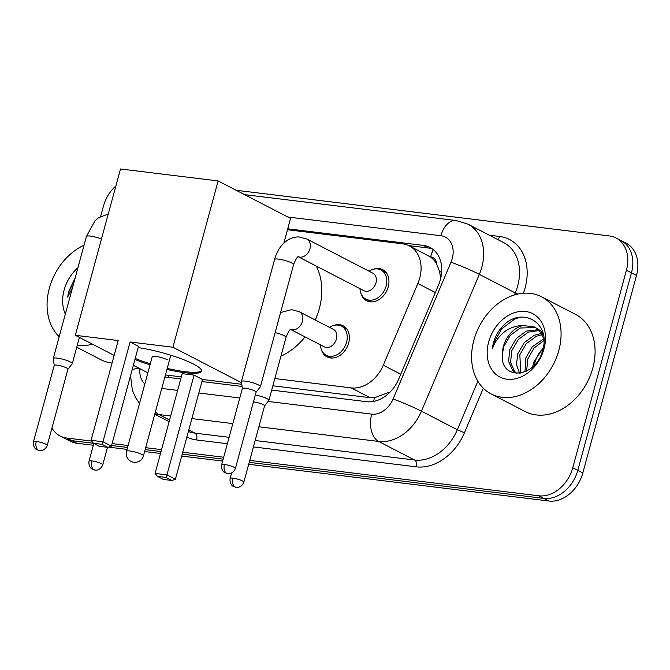 <?xml version="1.0" encoding="UTF-8"?>
<svg xmlns="http://www.w3.org/2000/svg" width="670" height="670" viewBox="0 0 670 670"><rect width="100%" height="100%" fill="white"/><g stroke="black" fill="none" stroke-linecap="round" stroke-linejoin="round"><path stroke-width="1" d="M334.012 325.36A17.512 13.333 117.4 0 1 343.132 325.796A17.512 13.333 117.4 0 1 348.668 343.007A17.512 13.333 117.4 0 1 327.044 356.901A17.512 13.333 117.4 0 1 321.416 349.707M373.575 269.206A17.512 13.333 117.4 0 1 382.696 269.642A17.512 13.333 117.4 0 1 388.232 286.852A17.512 13.333 117.4 0 1 366.599 300.738A17.512 13.333 117.4 0 1 360.979 293.544M274.834 378.542L351.197 387.888A32.83 24.999 -62.6 0 0 383.282 365.192L417.854 283.502A32.83 24.999 -62.6 0 0 419.713 278.134A32.83 24.999 -62.6 0 0 409.328 245.865A32.83 24.999 -62.6 0 0 402.712 243.838L287.489 229.735M440.726 278.259L439.554 271.517L436.731 264.173A10.946 8.333 -62.6 0 0 430.634 256.87A32.83 20.469 -83 0 1 433.264 249.575M430.634 256.87L430.182 256.811A32.83 24.999 117.4 0 1 436.731 264.173M272.874 385.786L370.133 397.687L374.438 397.771L389.153 392.252M430.182 256.811L409.328 245.865M271.702 390.082L366.666 401.699A32.83 24.999 -62.6 0 0 398.75 379.002L438.507 285.06A32.83 24.999 -62.6 0 0 440.366 279.7A32.83 24.999 -62.6 0 0 429.981 247.423A32.83 24.999 -62.6 0 0 423.365 245.396L287.74 228.797M408.809 245.605L428.406 248.001A32.83 24.999 117.4 0 1 432.401 248.913M236.175 190.272L609.424 235.949A32.83 24.999 117.4 0 1 616.04 237.976A32.83 24.999 117.4 0 1 626.425 270.245L572.766 467.735A32.83 24.999 117.4 0 1 538.822 495.8L249.759 460.424M100.634 216.427L103.398 206.243A32.83 24.999 117.4 0 1 115.885 185.942M91.69 441.078L66.749 438.029A32.83 24.999 117.4 0 1 60.133 436.003A32.83 24.999 117.4 0 1 51.95 428.055M223.688 457.233L182.734 452.225M161.537 449.629L145.666 447.686M128.104 445.533L112.091 443.574M616.04 237.976L626.115 243.193A32.83 24.999 117.4 0 1 636.5 275.462L582.841 472.945L577.808 470.34A32.83 24.999 117.4 0 1 543.864 498.405L249.232 462.35L543.864 498.405A32.83 24.999 117.4 0 0 577.808 470.34L631.458 272.858L577.808 470.34L572.766 467.735M621.073 240.58A32.83 24.999 117.4 0 1 631.458 272.858A32.83 24.999 117.4 0 0 621.073 240.58M93.331 445.265L76.824 443.247L71.782 440.634A32.83 24.999 117.4 0 1 65.166 438.607A32.83 24.999 117.4 0 0 71.782 440.634L93.54 443.297L71.782 440.634L66.749 438.029M223.16 459.159L182.215 454.151L223.16 459.159M161.009 451.555L145.139 449.612L161.009 451.555M127.585 447.459L111.572 445.508L127.585 447.459M164.87 377.001L180.741 378.944M201.938 381.54L242.088 386.456M582.841 472.945A32.83 24.999 117.4 0 1 548.898 501.018L248.712 464.276M222.641 461.086L181.687 456.077M160.49 453.481L144.62 451.538M127.057 449.394L108.557 447.125M76.824 443.247A32.83 24.999 117.4 0 1 70.208 441.212L60.133 436.003M473.883 340.167A54.714 41.666 117.4 0 1 541.486 296.768A54.714 41.666 117.4 0 1 558.788 350.561A54.714 41.666 117.4 0 1 491.194 393.952A54.714 41.666 117.4 0 1 473.883 340.167M541.486 296.768L575.496 314.372A54.714 41.666 117.4 0 1 592.799 368.157A54.714 41.666 117.4 0 1 525.205 411.556L491.194 393.952M539.3 330.494L528.295 332.136L518.27 339.531L511.838 350.619L510.548 362.336L514.577 371.448L517.014 373.5M538.462 329.665L526.293 331.106L516.269 338.501L509.837 349.581L508.555 361.298L512.575 370.409L516.997 373.5M542.223 334.615L536.293 336.281L526.268 343.668L519.836 354.757L520.783 373.182M541.553 333.459L534.292 335.243L524.267 342.638L517.835 353.727L516.453 364.497L519.593 373.374M543.923 340.578L534.116 347.981L527.834 358.894L526.62 371.105M543.864 338.769L532.265 346.775L525.841 357.864L524.987 371.875M534.367 365.083A24.731 18.835 117.4 0 1 534.936 362.571A24.731 18.835 117.4 0 1 543.043 348.5M543.135 348.082L533.839 362.001L532.675 366.775M543.135 333.836L540.816 331.039L536.754 328.082M535.74 327.605L520.297 327.998L510.272 335.394L503.84 346.482L502.416 353.727C499.292 381.548 536.528 378.156 542.616 350.167C551.427 322.479 521.394 305.528 502.475 326.424C498.103 331.34 495.038 336.977 493.279 343.316L492.174 349.011L494.527 343.685C501.235 331.91 510.749 325.838 523.069 325.486A24.731 18.835 117.4 0 0 503.446 346.273A24.731 18.835 117.4 0 0 502.416 353.727M543.856 338.626L538.814 330L534.76 327.052L523.069 325.486M544.015 348.752A35.669 27.168 117.4 0 1 507.131 379.245A35.669 27.168 117.4 0 1 488.656 341.976A35.669 27.168 117.4 0 1 525.54 311.483A35.669 27.168 117.4 0 1 544.015 348.752M520.598 317.178L514.56 319.129L501.688 328.87L493.505 343.434L492.174 349.011M316.257 266.057A60.183 45.836 117.4 0 1 319.28 308.803A60.183 45.836 117.4 0 1 315.277 320.009M305.043 336.893A60.183 45.836 117.4 0 1 280.914 356.189M138.171 347.613A42.679 7.529 15.2 0 1 181.026 358.693A42.679 7.529 15.2 0 1 201.528 371.197A42.679 7.529 15.2 0 1 184.903 372.721A42.679 7.529 15.2 0 1 166.922 369.43M150.03 364.849A42.679 7.529 15.2 0 1 134.946 359.48M118.18 340.536L91.07 440.316L102.954 441.773L130.072 341.993L172.944 347.236L218.127 180.934L120.491 168.982L75.308 335.293L118.18 340.536M91.07 440.316L93.465 443.255L101.957 444.294L102.954 441.773L111.396 446.145L138.506 346.356L130.072 341.993M75.308 335.293L114.143 355.393M133.355 365.334L147.869 372.788M165.431 374.94L181.302 376.883M241.795 384.287L202.499 379.48L194.066 375.108L182.173 373.651L155.063 473.439L166.956 474.888L175.389 479.259L171.872 480.474L163.38 479.435L157.458 476.37L155.063 473.439M241.585 382.754L172.944 347.236M283.862 243.084L290.562 218.42L218.127 180.934M101.957 444.294L107.878 447.359L111.396 446.145M93.465 443.255L99.386 446.32L107.878 447.359M202.499 379.48L175.389 479.259M194.066 375.108L166.956 474.888L165.951 477.417L157.458 476.37M171.872 480.474L165.951 477.417M167.416 359.798A8.752 1.541 -164.8 0 0 158.162 356.792A8.752 1.541 -164.8 0 0 152.174 356.675A8.752 1.541 -164.8 0 0 152.191 356.875M201.561 370.644A42.679 7.529 15.2 0 1 167.207 368.391M150.315 363.802A42.679 7.529 15.2 0 1 135.231 358.442M298.259 256.618L298.51 256.602C297.555 256.309 295.914 258.98 293.594 264.616A9.849 1.742 -164.8 0 0 288.569 261.627A9.849 1.742 -164.8 0 0 278.427 259.106A9.849 1.742 -164.8 0 0 277.958 259.055A9.849 1.742 -164.8 0 0 274.591 259.458C276.224 253.302 279.097 248.067 283.192 243.746L286.609 240.815C290.47 238.093 294.624 236.803 299.071 236.937L306.86 239.022L372.872 273.184A9.849 7.504 117.4 0 1 375.987 282.866A9.849 7.504 117.4 0 1 363.818 290.671L298.234 256.736M369.028 271.191A16.415 12.504 117.4 0 1 380.928 269.96A16.415 12.504 117.4 0 1 386.121 286.098A16.415 12.504 117.4 0 1 365.845 299.113A16.415 12.504 117.4 0 1 359.974 288.686M256.099 392.21L260.379 386.766A9.849 1.742 -164.8 0 0 260.446 386.649A9.849 1.742 -164.8 0 0 258.578 384.999A9.849 1.742 -164.8 0 0 245.27 381.13A9.849 1.742 -164.8 0 0 241.434 381.481A9.849 1.742 -164.8 0 0 241.426 381.615L242.364 388.483M256.066 392.252A7.11 1.256 -164.8 0 0 256.108 392.168A7.11 1.256 -164.8 0 0 254.759 390.978A7.11 1.256 -164.8 0 0 245.153 388.181A7.11 1.256 -164.8 0 0 242.381 388.433L221.653 464.729C220.79 470.591 224.936 472.945 224.601 472.534L227.649 473.648A7.11 4.439 97 0 1 226.678 473.347A7.11 4.439 -83 0 1 224.425 464.469A7.11 1.256 -164.8 0 0 221.653 464.729M67.946 369.187L72.226 363.735A9.849 1.742 -164.8 0 0 72.293 363.617A9.849 1.742 -164.8 0 0 70.425 361.976A9.849 1.742 -164.8 0 0 57.118 358.107A9.849 1.742 -164.8 0 0 53.282 358.458A9.849 1.742 -164.8 0 0 53.273 358.592L54.22 365.452M67.913 369.229A7.11 1.256 -164.8 0 0 67.955 369.137A7.11 1.256 -164.8 0 0 66.615 367.947A7.11 1.256 -164.8 0 0 57 365.158A7.11 1.256 -164.8 0 0 54.228 365.41L33.5 441.697C32.646 447.56 36.783 449.922 36.456 449.503L39.496 450.625A7.11 4.439 97 0 1 38.525 450.324A7.11 4.439 -83 0 1 36.272 441.446A7.11 1.256 -164.8 0 0 33.5 441.697M280.579 312.538L291.509 309.657L299.297 311.743L333.317 329.339A9.849 7.504 117.4 0 1 336.432 339.02A9.849 7.504 117.4 0 1 324.263 346.834L290.671 329.456M264.575 405.886L268.863 400.442A9.849 1.742 -164.8 0 0 268.921 400.325A9.849 1.742 -164.8 0 0 267.054 398.675A9.849 1.742 -164.8 0 0 255.329 395.04M329.472 327.354A16.415 12.504 117.4 0 1 341.373 326.114A16.415 12.504 117.4 0 1 346.566 342.253A16.415 12.504 117.4 0 1 326.282 355.276A16.415 12.504 117.4 0 1 320.419 344.849M264.541 405.928A7.11 1.256 -164.8 0 0 264.583 405.844A7.11 1.256 -164.8 0 0 263.243 404.655A7.11 1.256 -164.8 0 0 253.628 401.858A7.11 1.256 -164.8 0 0 253.478 401.841M59.203 336.667A54.714 41.666 117.4 0 1 49.354 288.217A54.714 41.666 117.4 0 1 84.052 245.22M65.325 314.13A35.669 27.168 117.4 0 1 64.127 290.026A35.669 27.168 117.4 0 1 77.929 267.749M75.166 277.924L68.75 291.366L67.645 297.053L72.544 287.564M92.493 344.187A54.714 41.666 117.4 0 1 77.259 345.326M112.074 363.023A54.714 41.666 117.4 0 1 100.676 359.606L76.749 347.219M74.512 280.303L68.977 291.484L67.645 297.053M435.341 292.555L417.854 283.502M373.718 401.414A32.83 20.469 -83 0 1 374.438 397.771M168.371 377.436A32.83 20.469 -83 0 1 168.706 375.342M439.554 271.517A32.83 2.152 22.9 0 1 441.639 272.313M400.769 374.237L383.282 365.192M370.133 397.687L351.197 387.888M428.406 248.001L423.365 245.396M268.067 401.447L371.708 414.127A21.884 16.666 -62.6 0 0 393.097 399.002L451.002 262.171A21.884 16.666 -62.6 0 0 452.242 258.595A21.884 16.666 -62.6 0 0 440.91 235.731L287.815 216.996M467.978 224.165A43.768 33.332 117.4 0 1 481.822 267.196A43.768 33.332 117.4 0 1 479.343 274.348L515.247 292.932A43.768 33.332 -62.6 0 0 517.726 285.772A43.768 33.332 -62.6 0 0 503.882 242.741L467.978 224.165L456.161 220.53A21.884 13.651 97 0 0 440.91 235.731M489.326 235.212L499.619 236.477A5.469 3.409 -83 0 1 497.793 239.592M499.619 236.477A49.245 37.503 117.4 0 1 525.121 287.924A49.245 37.503 117.4 0 1 523.412 293.234M483.305 388.198L464.427 432.795A49.245 37.503 117.4 0 1 416.296 466.839L253.428 446.915M227.356 443.724L196.612 439.956A49.245 37.503 117.4 0 1 186.871 437.016M538.822 495.8L548.898 501.018M626.425 270.245L636.5 275.462M451.002 262.171A21.884 1.432 22.9 0 1 479.343 274.348L421.438 411.171L457.342 429.755L477.869 381.247M393.097 399.002A21.884 1.432 22.9 0 1 421.438 411.171A43.768 33.332 117.4 0 1 378.659 441.438L414.562 460.014A43.768 33.332 -62.6 0 0 457.342 429.755L464.427 432.795M514.384 294.959L515.247 292.932L517.692 294.088M170.674 415.986L158.974 414.554L169.577 420.04M188.781 429.981L194.87 433.13L229.098 437.317M155.457 411.648A21.884 13.651 97 0 0 158.974 414.554A43.768 33.332 117.4 0 1 154.887 413.725M188.37 431.488A43.768 33.332 -62.6 0 0 194.87 433.13A5.469 3.409 -83 0 1 196.612 439.956M371.708 414.127A21.884 13.651 97 0 0 378.659 441.438L258.896 426.782M232.825 423.591L191.88 418.583M255.169 440.508L414.562 460.014A5.469 3.409 -83 0 1 416.296 466.839M139.888 368.709A21.884 16.666 -62.6 0 0 144.837 383.952M161.763 388.441L177.634 390.384M198.839 392.972L239.785 397.988M132.049 370.125A21.884 6.172 7.2 0 1 138.791 368.14M141.78 454.419A8.752 1.541 15.2 0 1 143.439 455.876A8.752 8.752 0 0 1 133.925 462.275A8.752 8.752 0 0 1 126.538 451.287A8.752 1.541 15.2 0 1 129.947 450.977A8.752 1.541 15.2 0 1 141.78 454.419M227.649 473.648L228.579 473.707C227.909 473.883 233.018 474.201 235.379 468.456A7.11 1.256 -164.8 0 0 231.753 466.295A7.11 1.256 -164.8 0 0 224.425 464.469M306.86 239.022A9.849 7.504 117.4 0 1 309.976 248.704A9.849 7.504 117.4 0 1 300.277 257.163A9.849 7.504 117.4 0 1 298.259 256.719M39.496 450.625L40.426 450.675C39.756 450.86 44.865 451.178 47.227 445.433A7.11 1.256 -164.8 0 0 43.6 443.272A7.11 1.256 -164.8 0 0 36.272 441.446M101.463 238.997A9.849 1.742 -164.8 0 0 90.274 236.083A9.849 1.742 -164.8 0 0 89.805 236.024A9.849 1.742 -164.8 0 0 86.438 236.435L53.282 358.458M232.9 478.154A7.11 4.439 -83 0 0 235.162 487.031A7.11 4.439 97 0 0 236.133 487.333L237.063 487.383C236.384 487.567 241.502 487.877 243.855 482.132A7.11 1.256 -164.8 0 0 240.228 479.971A7.11 1.256 -164.8 0 0 232.9 478.154A7.11 1.256 -164.8 0 0 230.128 478.405L231.602 473.003M299.297 311.743A9.849 7.504 117.4 0 1 302.413 321.424A9.849 7.504 117.4 0 1 292.715 329.883A9.849 7.504 117.4 0 1 290.696 329.439M290.696 329.339L290.947 329.313C289.993 329.029 288.351 331.7 286.031 337.337A9.849 1.742 -164.8 0 0 284.172 335.687A9.849 1.742 -164.8 0 0 275.127 332.605M91.79 460.885A7.11 4.439 -83 0 0 94.043 469.762A7.11 4.439 97 0 0 95.014 470.064L95.944 470.114C95.266 470.298 100.383 470.608 102.745 464.871A7.11 1.256 -164.8 0 0 99.118 462.702A7.11 1.256 -164.8 0 0 91.79 460.885A7.11 1.256 -164.8 0 0 89.018 461.136L93.825 443.44M154.753 414.236L169.133 421.673M130.524 375.753L132.325 390.066L135.549 397.62L139.553 403.39M456.161 220.53L244.609 194.635M284.323 241.401L285.227 241.87M170.791 355.209L143.439 455.876M152.291 356.499L126.538 451.287M380.928 269.96L386.314 272.74M274.591 259.458L241.434 381.481M365.845 299.113L371.222 301.894M293.594 264.616L260.446 386.649M235.379 468.456L256.108 392.168M86.438 236.435L95.04 220.723L98.457 217.792L108.255 213.998M79.412 337.412L72.293 363.617M47.227 445.433L67.955 369.137M286.031 337.337L268.921 400.325M341.373 326.114L346.75 328.903M326.282 355.276L331.667 358.056M243.855 482.132L264.583 405.844M230.128 478.405C229.274 484.268 233.411 486.629 233.085 486.211L236.133 487.333M102.745 464.871L107.51 447.317M89.018 461.136C88.155 466.998 92.301 469.36 91.966 468.941L95.014 470.064"/></g></svg>
